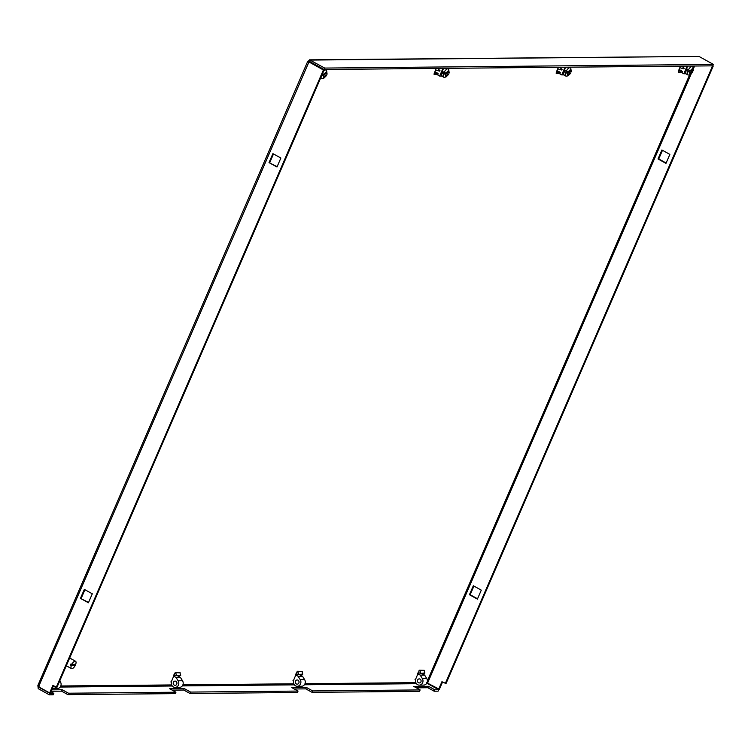 <?xml version="1.0" encoding="UTF-8"?>
<svg xmlns="http://www.w3.org/2000/svg" width="751" height="751" viewBox="0 0 751 751"><rect width="100%" height="100%" fill="white"/><g stroke="black" fill="none" stroke-linecap="round" stroke-linejoin="round"><path stroke-width="1.13" d="M436.312 68.435L434.172 73.382M38.226 688.667L49.331 694.816L49.941 693.398L38.836 687.249L38.226 688.667L37.869 685.494L38.554 686.78L308.933 61.967L308.041 61.15L310.238 60.071L698.984 56.428L309.478 59.827L324.704 68.069L324.085 69.486L309.628 61.488L310.238 60.071M37.869 685.494L307.788 61.188L309.271 61.826M415.369 679.833L419.152 670.859M678.369 71.092L680.5 66.154M293.275 680.979L297.058 672.004M556.266 72.237L558.406 67.299M174.964 673.149L171.181 682.124M53.518 685.691L50.392 692.92L49.66 692.929L52.936 685.363L56.287 687.221L323.399 69.965L308.933 61.967L310.257 61.835M323.399 69.965L309.299 61.845M49.66 692.929L38.554 686.78M80.451 598.369L88.411 602.771L92.298 593.797L84.337 589.385L80.451 598.369L88.552 602.443M272.904 153.626L269.018 162.601L276.988 167.013L280.874 158.029L272.904 153.626M39.39 687.24L38.836 687.249L39.127 686.189M416.354 687.832L427.882 687.728L434.172 691.211L438.077 691.173L438.697 689.756L427.582 683.607L426.502 683.617M294.261 688.977L305.788 688.874L312.078 692.347L419.518 691.342L420.138 689.925L413.848 686.452L428.502 686.311L434.782 689.784L438.697 689.756M172.167 690.122L183.695 690.019L189.984 693.492L297.424 692.488L298.044 691.07L291.754 687.587L306.408 687.456L312.688 690.929L420.138 689.925M51.115 691.258L61.601 691.155L67.89 694.637L175.33 693.633L175.95 692.215L169.66 688.733L184.305 688.601L183.695 690.019M49.331 694.816L53.237 694.778L53.847 693.361L50.908 691.727M691.014 74.302L427.544 683.138L426.652 682.556L427.582 683.607M427.544 683.138L439.382 689.277L442.517 682.049M438.65 689.277L441.926 681.72L446.01 683.57L713.121 66.313L712.286 65.853M477.552 598.8L470.173 594.717L473.919 586.071M666.118 163.033L658.749 158.949L662.485 150.303M698.984 56.428L713.45 64.426L324.704 68.069M56.287 687.221L57.02 687.212L324.132 69.965M84.919 589.713L81.183 598.359M269.018 162.601L277.128 166.675M273.495 153.955L269.75 162.601M434.172 691.211L434.782 689.784M427.882 687.728L428.502 686.311M312.078 692.347L312.688 690.929M305.788 688.874L306.408 687.456M189.984 693.492L190.594 692.075L298.044 691.07M190.594 692.075L184.305 688.601M67.89 694.637L68.501 693.22L175.95 692.215M61.601 691.155L62.211 689.737L68.501 693.22M51.725 689.84L62.211 689.737M49.941 693.398L53.847 693.361M445.277 683.579L712.389 66.323L713.121 66.313M711.554 65.863L712.389 66.323M470.173 594.717L469.441 594.726L473.327 585.742L481.288 590.155L477.401 599.129L469.441 594.726M661.894 149.984L669.864 154.387L665.977 163.371L658.017 158.959L661.894 149.984M658.749 158.949L658.017 158.959M713.45 64.426L712.84 65.844L324.085 69.486M323.55 71.289A4.741 1.962 -61 0 1 325.727 69.937A4.741 1.962 -61 0 1 326.187 70.04A4.741 1.962 -61 0 1 326.61 70.566L327.098 74.161L325.052 73.391M322.029 73.504L323.812 74.189L326.554 71.627M323.146 75.222L323.756 74.424L325.85 75.588L324.028 76.912M317.926 66.079L318.706 66.961M320.17 67.768L320.968 67.768M322.601 68.67L321.803 68.679M324.46 74.161L325.85 75.588M326.488 75.579L323.897 78.132L322.263 78.423A4.741 1.962 -61 0 1 321.597 78.339A4.741 1.962 -61 0 1 321.024 77.128M322.742 73.776L323.756 74.424M321.419 74.922L323.831 75.607L322.104 74.649M323.812 74.189L326.272 72.856L326.46 74.171M323.737 78.151L323.193 75.607M324.244 76.968L323.831 75.607M54.128 686.02A2.103 1.868 89.5 0 1 53.19 686.452M55.893 687.005A4.215 3.727 89.5 0 1 53.021 688.564A4.215 3.727 89.5 0 1 52.307 688.498M53.021 688.564L57.414 688.526A4.215 3.727 -90.5 0 0 60.7 686.236A4.215 3.727 -90.5 0 0 60.427 681.889L59.32 681.908M59.77 680.847L60.427 681.889M420.945 681.852A2.103 1.868 89.5 0 1 417.594 679.993A2.103 1.868 89.5 0 1 420.945 681.852M419.302 685.137L423.705 685.09A4.215 3.727 -90.5 0 0 426.981 682.809A4.215 3.727 -90.5 0 0 426.709 678.463L422.315 678.5A4.215 3.727 89.5 0 1 422.588 682.847A4.215 3.727 89.5 0 1 419.302 685.137A4.215 3.727 89.5 0 1 415.632 679.974L415.021 679.646M422.315 678.5L420.213 675.13L417.603 673.685M420.213 675.13L424.606 675.093L426.709 678.463M424.606 675.093L421.499 673.375M417.885 673.037L419.462 673.018M418.157 672.389L420.278 673.384L424.672 673.337L424.221 670.314L419.828 670.352L424.418 670.587M419.828 670.352L418.786 670.943M419.462 670.145L424.221 670.314M420.391 673.356L424.672 673.337M424.944 672.952L420.278 673.384M420.551 672.99L420.025 670.624M688.77 74.931A4.741 1.962 -61 0 1 688.545 74.987A4.741 1.962 -61 0 1 688.329 75.016A4.741 1.962 -61 0 1 687.878 74.903A4.741 1.962 -61 0 1 687.7 71.486L685.391 70.209L686.395 70.2L687.005 68.782M688.038 66.079L686.01 68.792L692.769 72.143L690.019 74.715L689.474 72.18L687.7 71.486M688.545 74.987L690.019 74.715M692.769 72.143L689.024 70.35M690.723 70.754L692.553 69.43M679.833 67.712L683.908 68.885L684.161 68.313L681.805 66.135M678.491 70.81L682.387 71.514L679.101 69.383M682.058 72.34L678.284 72.162L678.416 70.979M682.208 72.556L681.27 72.594M681.692 72.349L682.19 72.856L681.692 72.349M687.146 66.088L683.832 73.758L682.19 72.856M678.566 70.622L681.288 70.594M681.608 70.772L678.491 70.801M683.832 73.758L685.776 73.739M685.597 73.645L687.878 74.903M686.029 73.739L685.391 70.209M686.395 70.2L689.474 72.18M688.31 70.068A4.741 1.962 -61 0 1 692.469 66.614A4.741 1.962 -61 0 1 692.891 67.13L693.38 70.725L691.342 69.956M689.427 71.796L690.038 70.998M692.131 72.152L690.31 73.485L690.113 72.171M690.094 70.763L692.844 68.191M692.328 69.374L692.751 70.735M74.687 664.306A4.215 1.746 119 0 1 74.34 665.067L75.175 665.527A4.215 1.746 -61 0 1 71.88 668.709A4.215 1.746 -61 0 1 71.476 668.615A4.215 1.746 -61 0 1 71.317 665.564L70.481 665.104A4.215 1.746 119 0 1 71.016 663.875L71.852 664.335A4.215 1.746 -61 0 1 75.147 661.152A4.215 1.746 -61 0 1 75.551 661.246A4.215 1.746 -61 0 1 75.71 664.297L71.852 664.335M75.175 665.527L71.317 665.564M74.34 665.067L70.481 665.104M176.757 684.142A2.103 1.868 89.5 0 1 173.397 682.283A2.103 1.868 89.5 0 1 176.757 684.142M175.114 687.418L179.508 687.381A4.215 3.727 -90.5 0 0 182.793 685.1A4.215 3.727 -90.5 0 0 182.521 680.753L178.128 680.791A4.215 3.727 89.5 0 1 178.4 685.137A4.215 3.727 89.5 0 1 175.114 687.418A4.215 3.727 89.5 0 1 171.435 682.265L170.834 681.927M178.128 680.791L176.025 677.421L173.406 675.975M176.025 677.421L180.418 677.383L182.521 680.753M180.418 677.383L177.311 675.656M173.697 675.318L175.274 675.309M173.969 674.68L176.091 675.675L180.484 675.628L180.033 672.596L175.64 672.643L180.231 672.877M175.64 672.643L174.598 673.234M175.274 672.436L180.033 672.596M176.203 675.647L180.484 675.628M180.756 675.233L176.091 675.675M176.363 675.28L175.837 672.915M443.841 68.369L441.813 71.082L444.123 72.359A4.741 1.962 -61 0 1 447.821 68.792A4.741 1.962 -61 0 1 448.281 68.904A4.741 1.962 -61 0 1 448.704 69.421L449.192 73.016L447.155 72.246M444.123 72.359L445.906 73.044L448.657 70.481M445.24 74.077L445.85 73.279L447.943 74.443L446.338 75.823L445.925 74.462L442.208 72.49L442.818 71.073M434.378 72.913L437.101 72.885M437.42 73.054L434.303 73.091L438.199 73.805L434.913 71.674M437.871 74.631L434.097 74.443L434.228 73.269M438.021 74.837L437.129 74.875M437.504 74.631L438.002 75.138L437.504 74.631M442.959 68.379L439.635 76.048L438.002 75.138M435.636 69.993L439.72 71.167L439.964 70.603L437.617 68.425M441.579 76.029L439.635 76.048M441.41 75.926L443.691 77.193A4.741 1.962 -61 0 1 443.512 73.776L441.203 72.5L442.208 72.49M441.841 76.02L441.203 72.5M446.554 73.016L447.943 74.443M448.582 74.433L445.991 76.987L444.357 77.278A4.741 1.962 -61 0 1 443.691 77.193M444.836 72.631L445.85 73.279M443.512 73.776L445.925 74.462M445.906 73.044L448.366 71.711L448.554 73.025M445.831 77.006L445.287 74.462M298.851 682.997A2.103 1.868 89.5 0 1 295.49 681.138A2.103 1.868 89.5 0 1 298.851 682.997M297.208 686.283L301.611 686.236A4.215 3.727 -90.5 0 0 304.887 683.954A4.215 3.727 -90.5 0 0 304.615 679.608L300.222 679.646A4.215 3.727 89.5 0 1 300.494 683.992A4.215 3.727 89.5 0 1 297.208 686.283A4.215 3.727 89.5 0 1 293.538 681.119L292.928 680.791M300.222 679.646L298.119 676.275L295.509 674.83M298.119 676.275L302.512 676.238L304.615 679.608M302.512 676.238L299.405 674.511M295.791 674.173L297.368 674.163M296.063 673.534L298.185 674.529L302.578 674.482L302.127 671.45L297.734 671.497L302.324 671.732M297.734 671.497L296.692 672.089M297.368 671.291L302.127 671.45M298.297 674.501L302.578 674.482M302.85 674.098L298.185 674.529M298.457 674.135L297.931 671.769M566.676 76.076A4.741 1.962 -61 0 1 566.451 76.133A4.741 1.962 -61 0 1 566.235 76.151A4.741 1.962 -61 0 1 565.785 76.048A4.741 1.962 -61 0 1 565.606 72.631L563.297 71.354L564.301 71.345L564.912 69.927M568.648 71.88L570.676 73.288L567.925 75.86L567.38 73.326L565.606 72.631M566.451 76.133L567.925 75.86M570.676 73.288L566.93 71.486M565.944 67.224L563.917 69.937L568 71.908L570.46 70.575M557.74 68.857L561.814 70.031L562.067 69.458L559.711 67.28M559.514 71.918L556.397 71.946L560.293 72.659L557.007 70.528M559.964 73.485L556.191 73.298L556.322 72.124M560.115 73.692L559.176 73.729M559.598 73.495L560.096 73.992L559.598 73.495M565.052 67.233L561.739 74.903L560.096 73.992M556.472 71.767L559.195 71.739M561.739 74.903L563.682 74.884M563.503 74.781L565.785 76.048M563.935 74.884L563.297 71.354M564.301 71.345L567.38 73.326M566.216 71.214A4.741 1.962 -61 0 1 570.375 67.759A4.741 1.962 -61 0 1 570.798 68.275L571.286 71.871L569.249 71.101M567.334 72.931L567.944 72.134M570.037 73.298L568.216 74.621L568.019 73.316M568 71.908L570.751 69.336M570.234 70.519L570.657 71.88M415.866 682.659L305 683.692M293.772 683.804L182.906 684.837M171.679 684.94L60.803 685.982M693.445 66.032L692.929 67.224M691.671 70.134L691.286 71.035M689.653 74.79L427.394 680.847M694.591 66.022L693.483 68.585M692.591 70.65L692.187 71.589M416.476 683.71L304.408 684.762M294.383 684.856L182.315 685.907M172.289 686.001L60.221 687.052M318.978 67.111L319.776 67.102M319.203 67.233L320.001 67.233M319.917 67.628L320.715 67.618M682.218 72.584L681.317 72.594L682.218 72.584M560.124 73.729L559.223 73.729L560.124 73.729M326.187 70.04L325.164 69.477M321.597 78.339L320.715 77.851M692.469 66.614L691.446 66.05M75.551 661.246L69.665 657.989M71.476 668.615L66.304 665.752M448.281 68.904L447.258 68.332M570.375 67.759L569.352 67.196"/></g></svg>

